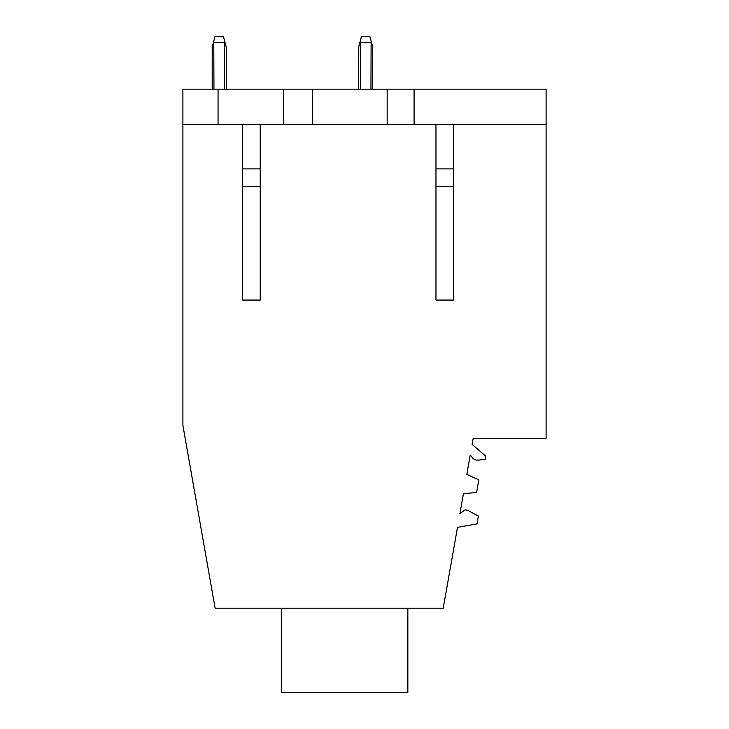 <?xml version="1.0" encoding="UTF-8"?>
<svg xmlns="http://www.w3.org/2000/svg" width="729" height="729" viewBox="0 0 729 729"><rect width="100%" height="100%" fill="white"/><g stroke="black" fill="none" stroke-linecap="round" stroke-linejoin="round"><path stroke-width="1.09" d="M443.232 608.196L215.128 608.196L182.897 425.426L182.897 89.175L283.663 89.175L283.663 124.322L546.103 124.322L546.103 438.311L473.185 438.311L472.119 444.362L485.833 456.272L485.304 459.252L478.342 460.108A6.679 6.679 0 0 1 471.718 456.755A3.691 3.691 0 0 0 470.196 455.288L466.833 474.351L478.816 479.937L476.593 492.512L463.425 493.67L459.926 513.544L465.211 509.844L467.526 510.245L478.397 516.032L477.012 523.905L457.493 527.349L443.232 608.196M312.623 124.322L312.623 89.175L283.663 89.175M312.623 89.175L387.163 89.175L387.163 124.322M414.081 124.322L414.081 89.175L387.163 89.175M414.081 89.175L546.103 89.175L546.103 124.322M453.538 124.322L453.538 300.066L435.969 300.066L435.969 124.322M260.226 124.322L260.226 300.066L242.657 300.066L242.657 124.322M218.053 89.175L218.053 124.322L182.897 124.322M218.053 124.322L283.663 124.322M407.848 608.196L407.848 692.55L281.312 692.55L281.312 608.196M224.496 89.175L224.66 41.07L226.254 46.993L224.66 41.07L226.254 46.993L224.66 41.07L226.254 46.993L224.66 41.07L226.254 46.993L224.66 41.07L226.254 46.993L224.66 41.07L226.254 46.993L226.254 89.175M372.701 46.993L371.116 41.07L372.701 46.993L371.116 41.07L372.701 46.993L371.116 41.07L372.701 46.993L371.116 41.07L372.701 46.993L371.116 41.07L372.701 46.993L371.116 41.07L372.701 46.993L372.701 89.175M358.641 46.993L360.226 41.07L358.641 46.993L360.226 41.07L358.641 46.993L360.226 41.07L358.641 46.993L360.226 41.07L358.641 46.993L360.226 41.07L358.641 46.993L360.226 41.07L358.641 46.993L358.641 89.175M226.254 46.993L223.429 36.45L215.019 36.45L212.194 46.993L212.194 89.175M213.952 89.175L213.779 41.07M370.943 89.175L371.116 41.07L369.876 36.45L361.466 36.45L360.226 41.07L360.399 89.175M361.466 36.45L360.226 41.07M260.226 186.46L242.657 186.46M453.538 186.46L435.969 186.46M453.538 168.891L435.969 168.891M260.226 168.891L242.657 168.891M224.496 42.309L213.952 42.309M360.399 42.309L370.943 42.309"/></g></svg>
